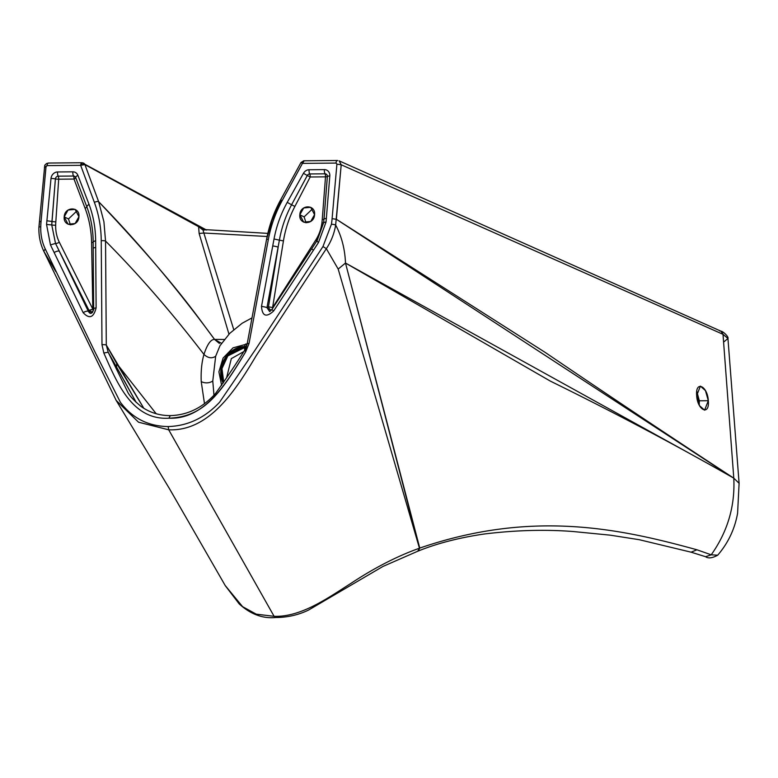 <?xml version="1.0" encoding="UTF-8"?>
<svg xmlns="http://www.w3.org/2000/svg" width="778" height="778" viewBox="0 0 778 778"><rect width="100%" height="100%" fill="white"/><g stroke="black" fill="none" stroke-linecap="round" stroke-linejoin="round"><path stroke-width="1.17" d="M336.368 219.279L545.213 352.424C608.065 395.146 670.928 437.061 733.79 478.159L723.005 334.316L341.202 164.771L336.359 219.279L332.099 218.657L336.913 164.139L341.202 164.771L335.658 225.037A3.287 0.545 -171.5 0 0 331.438 224.21A85.804 75.145 -63.9 0 0 332.099 218.657L336.359 219.279L729.229 475.368L345.5 263.042C344.907 248.999 341.63 236.337 335.658 225.037L341.202 164.771L339.15 160.861L341.202 164.771L336.913 164.139L336.018 163.079A3.287 1.449 -90.5 0 1 337.389 160.492A3.287 1.449 -90.5 0 1 337.73 160.569L337.409 160.492A3.287 1.449 89.5 0 0 336.018 163.079L302.457 163.38L282.083 200.763A115.125 100.8 -63.9 0 0 268.371 239.284L249.048 343.448L245.712 351.773C227.38 381.551 205.411 419.731 168.904 418.204C132.066 420.373 116.875 382.523 103.834 353.027L101.986 344.742L101.237 240.752A115.125 100.8 -63.9 0 0 94.381 202.406L80.659 165.325L47.098 165.617L46.009 166.696L41.088 221.215A85.804 75.116 -63.9 0 0 40.757 226.768C40.534 234.762 42.041 242.162 45.26 248.96L94.799 351.656L120.425 402.323C132.377 418.233 148.287 426.305 168.155 426.548C187.731 425.984 204.877 417.874 219.591 402.226L255.155 350.012L322.967 246.519L331.438 224.21A85.804 75.145 -63.9 0 0 332.099 218.657L336.913 164.139L336.018 163.079L302.457 163.38L282.083 200.763A115.125 100.8 -63.9 0 0 268.371 239.284L266.572 239.381L272.037 220.291L281.072 200.082M696.787 391.305L699.334 400.787L696.787 391.305L699.334 400.787L708.32 400.709L705.461 390.614L700.395 386.131L696.68 395.594L699.519 405.669L704.596 410.171L708.32 400.709C709.789 416.162 697.38 410.414 696.68 395.594C695.25 380.16 707.552 385.849 708.32 400.709L699.334 400.787L699.228 405.114M729.229 475.368L733.79 478.149L729.229 475.368M711.228 554.811L696.942 549.783C620.183 528.622 532.133 509.522 419.75 548.082L345.5 263.042L550.396 381.142C612.831 411.766 673.952 444.102 733.79 478.159C735.171 506.021 727.654 531.578 711.228 554.811L705.617 556.708L711.228 554.811L717.705 555.2L711.228 554.811C727.654 531.578 735.171 506.021 733.79 478.159L739.1 483.284L737.593 513.237C734.782 529.04 728.159 543.025 717.724 555.171C712.327 558.157 708.272 558.662 705.568 556.698L691.097 552.185L696.942 549.783L711.228 554.811M739.1 483.264L727.945 338.518C729.005 337.059 723.219 331.331 720.943 331.175L723.005 334.316L733.79 478.159L723.005 334.316L721.673 331.623M720.885 331.146L719.543 330.893M723.598 342.126L727.945 338.488L723.005 334.316L341.202 164.771M324.056 218.744L327.353 176.548A4.376 0.885 4.3 0 1 329.814 175.984L326.05 222.012L318.474 242.551L273.632 310.986C266.28 317.725 262.235 316.199 261.505 306.415L274.021 238.972C276.443 226.116 280.848 213.921 287.228 202.368L303.449 173.319A6.681 5.845 116.1 0 1 309.08 169.75L324.397 169.614A6.681 5.845 116.1 0 1 329.814 175.993A4.376 0.885 -175.7 0 0 327.353 176.548A2.859 2.509 -63.9 0 0 325.029 173.815L309.712 173.951A2.859 2.509 -63.9 0 0 307.3 175.488L291.594 204.77C285.623 215.973 281.558 227.76 279.399 240.159L283.435 240.917L272.592 307.573L315.8 239.974A36.877 32.53 -68 0 0 321.917 222.839A72.461 63.922 -68.1 0 0 322.248 219.474L325.515 176.849L310.198 176.985L294.881 206.452A101.782 89.801 -68 0 0 283.435 240.917A101.782 89.801 112 0 1 294.881 206.452L291.594 204.77C285.623 215.973 281.558 227.76 279.399 240.159L274.021 238.972C276.443 226.116 280.848 213.921 287.228 202.368L291.594 204.77L287.228 202.368L303.449 173.319L307.3 175.488L303.449 173.319A6.681 5.845 116.1 0 1 309.08 169.75A4.376 1.935 89.5 0 0 309.712 173.951A4.376 1.935 -90.5 0 1 309.08 169.75L324.397 169.614A4.376 1.935 89.5 0 0 325.029 173.815A4.376 1.935 -90.5 0 1 324.397 169.614A6.681 5.845 116.1 0 1 329.814 175.993L326.05 222.012L323.609 222.382L316.704 241.092M87.369 208.28L86.737 206.569L88.945 204.108C93.272 215.564 95.5 227.711 95.636 240.538L96.122 307.874C93.661 317.677 89.344 319.272 83.158 312.659L50.463 244.895L46.554 224.463L51.008 178.434A6.681 5.845 116.1 0 1 57.562 171.957L72.879 171.831A6.681 5.845 116.1 0 1 77.888 175.303L88.945 204.108C93.272 215.564 95.5 227.711 95.636 240.538L96.122 307.874C93.661 317.677 89.344 319.272 83.158 312.659L50.463 244.895L46.554 224.463L51.008 178.434A6.681 5.845 116.1 0 1 57.562 171.957L72.879 171.831A6.681 5.845 116.1 0 1 77.888 175.303A4.376 1.644 158.8 0 0 75.66 177.52A2.859 2.509 -63.9 0 0 73.521 176.032L58.204 176.168A2.859 2.509 -63.9 0 0 55.394 178.94L51.756 224.939L55.52 243.436L88.293 311.2L92.319 312.62L88.293 311.2A4.376 1.741 154.2 0 0 83.158 312.659A4.376 1.741 -25.8 0 1 88.293 311.2L92.835 309.148L59.323 242.23A36.877 32.53 112 0 1 55.666 225.182A72.461 63.932 112 0 1 55.822 221.818L58.69 179.193L74.007 179.057L85.094 208.3A101.782 89.801 112 0 1 91.59 242.61L92.835 309.148L59.323 242.23A36.877 32.53 112 0 1 55.666 225.182A72.461 63.932 112 0 1 55.822 221.818L58.69 179.193L74.007 179.057L85.094 208.3A101.782 89.801 112 0 1 91.59 242.61A3.287 0.671 178.9 0 0 93.185 242.23A3.287 0.671 -1.1 0 1 91.59 242.61L92.835 309.148L88.984 310.373A3.287 3.005 -140.5 0 0 92.747 311.511A3.287 3.005 39.5 0 1 88.984 310.373L88.293 311.2L59.293 251.09A4.376 1.741 154.2 0 0 54.149 252.558A4.376 1.741 -25.8 0 1 59.293 251.09L88.984 310.373L59.293 251.09L88.293 311.2C90.238 314.682 92.096 314.001 93.846 309.148M116.223 400.495L43.763 251.158L45.26 248.96L94.799 351.656L120.425 402.323C132.377 418.233 148.287 426.305 168.155 426.548L168.7 429.816L138.503 422.191L116.185 400.427L169.458 488.652L225.173 585.474L242.503 606.607L256.215 614.153L274.109 616.322L168.7 429.816L138.542 422.211L116.223 400.495L43.724 251.09C40.271 243.786 38.657 235.88 38.9 227.371L44.754 165.257L46.486 163.565L48.489 163.04L82.05 162.738L83.654 163.137L84.899 164.596L80.659 165.325L82.371 162.816A3.287 1.449 89.5 0 0 82.03 162.738A3.287 1.449 89.5 0 0 80.659 165.325L47.098 165.617A3.287 1.449 -90.5 0 1 48.469 163.04A3.287 1.449 -90.5 0 1 48.81 163.108A3.287 1.449 89.5 0 0 48.469 163.04A3.287 1.449 89.5 0 0 47.098 165.617L44.424 167.387L46.019 166.696L41.088 221.215L39.483 221.886L41.088 221.215A85.804 75.116 -63.9 0 0 40.757 226.768A3.287 0.729 -178.3 0 0 38.9 227.361A3.287 0.729 1.7 0 1 40.757 226.768C40.534 234.762 42.041 242.162 45.26 248.96L43.763 251.158L55.802 271.551M116.185 400.427L115.766 399.727M336.913 164.139L332.099 218.657A85.804 75.145 116.1 0 1 331.438 224.21L322.967 246.519L326.342 248.678L256.263 355.604C235.948 389.632 209.7 431.489 168.7 429.816L168.155 426.548C187.731 425.984 204.877 417.874 219.591 402.226L255.155 350.012L322.967 246.519L331.438 224.21A3.287 0.545 8.5 0 1 335.658 225.037C341.63 236.337 344.907 248.999 345.5 263.042L338.187 269.062L419.459 548.208C397.295 556.105 374.49 567.804 351.043 583.305C328.248 597.757 301.242 617.246 274.109 616.322L168.7 429.816C209.7 431.489 235.948 389.632 256.263 355.604L326.342 248.678L338.187 269.062L326.342 248.678C331.136 241.511 334.239 233.633 335.658 225.037C334.239 233.633 331.136 241.511 326.342 248.678L322.967 246.519L255.155 350.012L219.591 402.226C204.877 417.874 187.731 425.984 168.155 426.548C148.287 426.305 132.377 418.233 120.425 402.323L94.799 351.656L45.26 248.96C42.041 242.162 40.534 234.762 40.757 226.768A85.804 75.116 116.1 0 1 41.088 221.215M338.187 269.062L345.5 263.042L419.459 548.208L338.187 269.062M275.995 617.44L275.626 617.508C262.769 618.763 250.652 614.26 239.274 604L225.377 585.815L242.687 606.752L256.302 614.182L274.109 616.322L275.995 617.44L274.109 616.322C301.271 617.236 328.228 597.767 351.043 583.305C374.49 567.804 397.295 556.105 419.459 548.208L418.233 551.048M419.459 548.208L417.737 551.232L419.459 548.208M39.474 221.886L39.221 225.367M228.965 334.17L199.129 233.478L198.614 226.699L202.98 229.957L203.855 233.021L199.129 233.478L228.965 334.17L199.129 233.478L198.614 226.699L84.909 164.596A3.287 2.937 -61.4 0 0 83.684 163.156M200.316 227.302L205.227 229.977L200.316 227.302A5.475 4.901 -61.4 0 0 202.29 229.442A5.475 4.901 -61.4 0 1 200.325 227.302L84.909 164.596L98.641 201.687C138.358 242.347 176.995 288.249 214.553 339.403C210.78 339.325 207.249 344.333 203.962 354.428C201.726 362.12 200.812 371.194 201.23 381.648L204.497 403.733L201.23 381.648C205.324 383.466 209.165 383.262 212.773 381.045L213.979 395.224L212.773 381.045C209.165 383.262 205.324 383.466 201.23 381.648C200.812 371.194 201.726 362.12 203.962 354.428C171.899 312.659 139.097 274.867 105.545 241.054L106.294 345.043L108.171 352.22L121.329 375.541M337.409 160.492L303.848 160.793L300.998 162.505L302.457 163.38L300.998 162.505L280.625 199.888L282.083 200.763L280.625 199.888C273.837 212.384 269.149 225.542 266.572 239.381L268.371 239.284L249.048 343.448L247.239 343.536L245.196 351.024L245.712 351.773L245.196 351.024M304.169 160.861L302.457 163.38A3.287 1.449 -90.5 0 1 303.828 160.793A3.287 1.449 -90.5 0 1 304.169 160.861M336.018 163.079L302.457 163.38L282.083 200.763A115.125 100.8 116.1 0 0 268.371 239.284L249.048 343.448L245.712 351.773C219.367 395.652 203.039 416.862 168.904 418.204C132.066 420.373 116.875 382.523 103.834 353.027L108.171 352.22L127.495 391.635C129.002 395.243 133.544 400.203 141.139 406.515C149.765 412.593 159.49 415.637 170.294 415.617C187.556 415.141 202.611 407.789 215.477 393.551C226.184 378.614 235.822 364.318 244.389 350.674L247.239 343.545L249.048 343.448L245.712 351.773C227.38 381.551 205.411 419.731 168.904 418.204L170.294 415.627M124.285 380.792L136.247 402.489L116.583 367.119L116.71 363.54L106.294 345.043A3.287 0.788 179.6 0 0 101.986 344.742A3.287 0.788 -0.4 0 1 106.294 345.043L105.545 241.054C139.097 274.867 171.899 312.659 203.962 354.428C208.008 358.133 211.908 358.746 215.662 356.246L212.773 381.045L215.662 356.246C211.908 358.746 208.008 358.133 203.962 354.428C207.249 344.333 210.78 339.325 214.553 339.403L224.404 339.461L214.553 339.403L219.377 343.438M108.171 352.22L106.294 345.043L143.823 408.304L116.729 363.569L156.174 413.731L116.71 363.53L116.583 367.119L108.171 352.22L103.834 353.027L101.986 344.742L101.237 240.752A3.287 0.788 -0.4 0 1 105.545 241.054L103.921 221.749L98.641 201.687L103.921 221.749L105.545 241.054A3.287 0.788 179.6 0 0 101.237 240.752A115.125 100.8 -63.9 0 0 94.381 202.406A3.287 1.216 -20.3 0 1 98.573 201.648A3.287 1.216 -20.3 0 1 98.641 201.687A3.287 1.216 159.7 0 0 98.573 201.648A3.287 1.216 159.7 0 0 94.381 202.406L80.659 165.325A3.287 1.216 -20.3 0 1 84.909 164.596L98.641 201.687C138.358 242.347 176.995 288.249 214.553 339.403L224.404 339.461M202.98 229.957L198.614 226.699L199.129 233.478L203.855 233.021L233.731 329.6L203.855 233.021L202.98 229.957L204.429 229.987M306.036 222.79L304.11 216.887L299.831 214.786L303.683 222.138L310.704 221.477L314.565 214.66C314.186 225.153 298.635 225.182 299.831 214.786C300.211 204.293 315.761 204.264 314.565 214.66L310.714 207.308L303.692 207.959L299.831 214.786L304.11 216.887L306.036 222.79L304.11 216.887L312.639 208.757M77.012 210.828L68.483 218.958L70.409 224.861L68.483 218.958L77.012 210.828M78.938 216.731L75.087 209.379L68.065 210.031L64.204 216.858L68.483 218.958L64.204 216.858C63.008 227.254 78.559 227.225 78.938 216.731C80.134 206.335 64.584 206.364 64.204 216.858L68.056 224.21L75.077 223.549L78.938 216.731M92.485 312.425L93.642 308.837A4.376 1.05 -0.4 0 1 96.122 307.874A4.376 1.05 179.6 0 0 93.642 308.817L93.204 248.474A4.376 1.05 -0.4 0 1 95.684 247.511A4.376 1.05 179.6 0 0 93.204 248.503L93.175 241.54C93.039 229.85 91.114 218.774 87.369 208.29L86.737 206.569A3.287 1.118 -20.8 0 1 85.094 208.3A3.287 1.118 159.2 0 0 86.737 206.588M95.636 240.538L93.311 241.793L95.636 240.538L96.122 307.874M50.463 244.895L55.52 243.436L50.463 244.895L83.158 312.659M46.554 224.463L51.756 224.939L46.554 224.463M46.816 220.787L51.961 221.448L46.816 220.787M51.008 178.434A4.376 0.817 5.9 0 1 55.394 178.94A4.376 0.817 -174.1 0 0 51.008 178.434A6.681 5.845 -63.9 0 1 57.562 171.957A4.376 1.935 89.5 0 0 58.204 176.168A4.376 1.935 -90.5 0 1 57.562 171.957M72.879 171.831A4.376 1.935 89.5 0 0 73.521 176.032A4.376 1.935 -90.5 0 1 72.879 171.831A6.681 5.845 -63.9 0 1 77.888 175.303L88.945 204.108L86.737 206.569L75.66 177.52A4.376 1.644 -21.2 0 1 77.888 175.303M86.737 206.569L75.66 177.52A3.287 1.118 -20.8 0 1 74.007 179.057A3.287 1.118 159.2 0 0 75.66 177.52A2.859 2.509 -63.9 0 0 73.521 176.032A3.287 1.449 -90.5 0 1 74.007 179.057A3.287 1.449 89.5 0 0 73.521 176.032L58.204 176.168A3.287 1.449 -90.5 0 1 58.69 179.193A3.287 1.449 89.5 0 0 58.204 176.168A2.859 2.509 -63.9 0 0 55.394 178.94A3.287 0.535 -176.2 0 0 58.69 179.193A3.287 0.535 3.8 0 1 55.394 178.94L51.961 221.448A3.287 0.535 -176.2 0 0 55.822 221.818A3.287 0.535 3.8 0 1 51.961 221.448L51.756 224.939A3.287 0.603 -178.6 0 0 55.666 225.173A3.287 0.603 1.4 0 1 51.756 224.939L55.52 243.436A3.287 1.216 153.8 0 0 59.323 242.221A3.287 1.216 -26.2 0 1 55.52 243.436L59.293 251.09L55.52 243.436L51.756 224.939L55.394 178.94A2.859 2.509 116.1 0 1 58.204 176.168L73.521 176.032A2.859 2.509 116.1 0 1 75.66 177.52L86.737 206.569M93.642 309.031L92.835 309.148L93.642 309.031M326.439 218.326L323.979 218.89L323.609 222.382M326.711 184.999L327.353 176.548A3.287 0.525 4.4 0 1 325.515 176.849L322.248 219.474A3.287 0.525 -175.6 0 0 323.94 219.289A3.287 0.525 4.4 0 1 322.248 219.474A72.461 63.922 111.9 0 1 321.917 222.839L323.551 222.771L321.917 222.839A36.877 32.53 112 0 1 315.8 239.974L316.947 241.141L323.677 222.547L326.05 222.012L318.474 242.551L315.8 239.974L272.592 307.573L283.435 240.917L279.399 240.159L266.961 307.631L269.645 311.579L266.961 307.631A4.376 0.642 -169.5 0 0 261.505 306.415A4.376 0.642 10.5 0 1 266.961 307.631L278.184 247.161A4.376 0.642 -169.5 0 0 272.718 245.955A4.376 0.642 10.5 0 1 278.184 247.161L268.478 306.785L272.592 307.573L268.478 306.785A3.287 2.509 -119 0 0 270.87 309.945A3.287 2.509 61 0 1 268.478 306.785L266.961 307.631L268.478 306.785L278.184 247.161M273.632 310.986L318.474 242.551L313.417 250.273L311.657 248.814L313.417 250.273L273.632 310.986L271.872 309.527L273.632 310.986C266.28 317.725 262.235 316.199 261.505 306.415L274.021 238.972L279.399 240.159C281.558 227.76 285.623 215.973 291.594 204.77L294.881 206.452L310.198 176.985L325.515 176.849A3.287 0.525 -175.6 0 0 327.353 176.548A2.859 2.509 -63.9 0 0 325.029 173.815A3.287 1.449 -90.5 0 1 325.515 176.849A3.287 1.449 89.5 0 0 325.029 173.815L309.712 173.951A3.287 1.449 -90.5 0 1 310.198 176.985A3.287 1.449 89.5 0 0 309.712 173.951A2.859 2.509 -63.9 0 0 307.3 175.488L310.198 176.985L307.3 175.488L291.594 204.77L307.3 175.488A2.859 2.509 116.1 0 1 309.712 173.951L325.029 173.815A2.859 2.509 116.1 0 1 327.353 176.548M252.004 317.871L242.123 323.269L229.724 333.383L220.028 345.636L215.662 356.246L219.989 345.695M221.72 343.429L214.553 339.403C198.711 318.601 176.314 283.844 98.641 201.687M244.302 346.56L226.748 355.77L220.962 369.171L223.101 383.155A24.244 21.23 116.1 0 1 224.395 359.203A24.244 21.23 116.1 0 1 244.302 346.56A24.244 21.23 116.1 0 1 244.671 346.55A24.244 21.23 -63.9 0 0 244.302 346.56M246.315 344.012A3.287 1.449 89.5 0 0 246.052 343.964A3.287 1.449 89.5 0 0 244.671 346.55A3.287 1.449 -90.5 0 1 246.052 343.964A3.287 1.449 -90.5 0 1 246.315 344.012L247.141 344.012M244.671 346.55A24.244 21.23 116.1 0 1 246.412 346.609M244.584 347.572A23.204 20.316 -63.9 0 0 225.406 359.29A23.204 20.316 -63.9 0 0 223.733 382.183L221.973 368.626L227.808 355.935L244.584 347.572A23.204 20.316 116.1 0 1 245.089 347.572A23.204 20.316 -63.9 0 0 244.584 347.572A3.287 1.449 89.5 0 0 244.798 350.032A3.287 1.449 -90.5 0 1 244.584 347.572M246.023 347.61A23.204 20.316 -63.9 0 0 245.089 347.572M243.796 351.588L231.309 358.629L226.593 377.816L231.309 358.629L243.796 351.588M267.136 236.493L203.855 233.021M419.75 548.082C532.133 509.522 620.192 528.622 696.942 549.783L691.107 552.185L639.273 539.708L610.273 535.167L573.435 531.549C545.553 529.351 515.96 530.149 484.675 533.951C459.01 537.627 436.234 543.686 418.146 551.077L419.75 548.082M47.098 165.617L80.659 165.325L94.381 202.406A115.125 100.8 116.1 0 1 101.237 240.752L101.986 344.742L103.834 353.027M329.814 175.993A6.681 5.845 -63.9 0 0 324.397 169.614M309.08 169.75A6.681 5.845 -63.9 0 0 303.449 173.319M274.021 238.972L261.505 306.415M168.7 429.816L274.109 616.322M74.007 179.057L58.69 179.193M311.657 248.804L271.872 309.518L269.908 311.443L266.961 307.631M323.677 222.547L316.947 241.141M720.943 331.175L339.14 160.852M275.626 617.508C287.432 617.469 298.421 614.98 308.574 610.049L382.922 566.462L417.737 551.232M82.05 162.738L206.627 230.094M247.239 343.545L266.572 239.381M267.827 233.39L202.29 229.442M326.711 184.979L323.979 218.89M311.686 248.814L316.734 241.102M247.151 343.983L233.03 347.834L223.092 358.075L218.9 371.835L221.623 385.402"/></g></svg>
